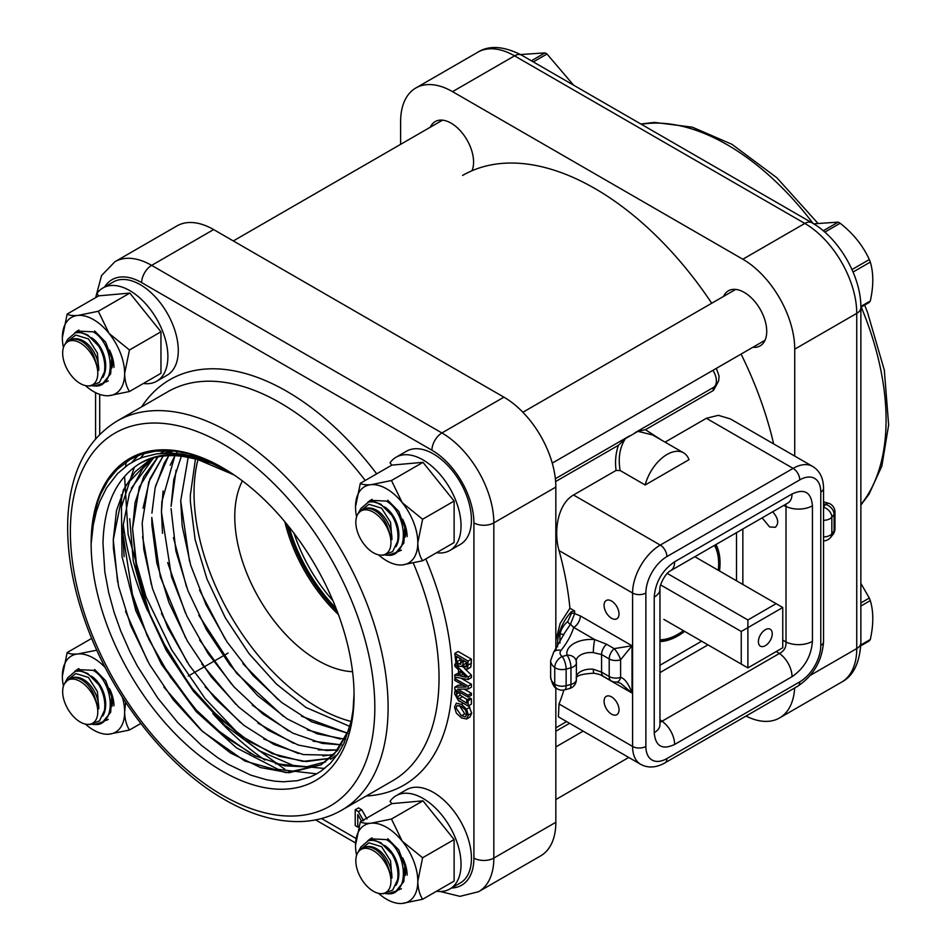 <?xml version="1.0" encoding="UTF-8"?>
<svg xmlns="http://www.w3.org/2000/svg" width="951" height="951" viewBox="0 0 951 951"><rect width="100%" height="100%" fill="white"/><g stroke="black" fill="none" stroke-linecap="round" stroke-linejoin="round"><path stroke-width="1.43" d="M773.65 443.915A264.592 152.766 -120 0 0 741.079 354.093M711.717 303.238A264.592 152.766 -120 0 0 462.614 175.436M564.359 633.425L570.457 624.296L574.654 613.597L574.654 610.97L569.934 608.248A264.592 152.766 -120 0 0 559.033 550.558C553.446 531.229 557.773 503.935 573.512 494.995L616.07 470.436L620.147 470.531L645.182 484.986L689.011 459.678A32.881 18.984 -60 0 0 683.531 452.807L653.016 435.189M611.552 714.153A10.568 6.098 60 0 1 604.646 704.834A10.568 6.098 60 0 1 606.262 696.37A10.568 6.098 60 0 1 616.83 702.468A10.568 6.098 60 0 1 616.83 714.677A10.568 6.098 60 0 1 611.552 714.153M611.552 618.269A10.568 6.098 60 0 1 604.646 608.961A10.568 6.098 60 0 1 606.262 600.485A10.568 6.098 60 0 1 616.83 606.595A10.568 6.098 60 0 1 616.83 618.792A10.568 6.098 60 0 1 611.552 618.269M665.07 442.144L706.367 418.297L718.35 415.325L730.392 418.927L812.677 466.442A39.146 22.598 120 0 0 793.11 468.379A9.391 5.421 60 0 1 799.755 479.886A29.743 17.177 -60 0 1 820.784 492.036L820.784 645.432A29.743 17.177 -60 0 1 799.755 681.867L666.901 758.565A29.743 17.177 -60 0 1 645.872 746.428L645.872 593.02A29.743 17.177 -60 0 1 666.901 556.585L799.755 479.886M659.958 641.568A59.497 34.355 120 0 0 677.968 635.85A59.497 34.355 120 0 0 684.637 631.393M719.515 570.98A59.497 34.355 120 0 0 715.984 544.519M576.14 678.051C576.995 675.376 582.927 673.76 593.923 673.225A9.391 1.165 -84.9 0 1 593.329 669.231A14.871 8.583 0 0 0 576.389 676.316M601.139 675.222L632.023 693.053C628.552 683.733 624.748 678.503 620.611 677.362A9.391 5.1 84.1 0 1 616.819 682.033L620.694 683.329L632.023 693.053L632.023 645.753L614.18 648.63A9.391 2.461 60 0 1 620.611 659.768L632.023 645.753L580.348 615.915L574.654 613.597A2.354 1.355 -0 0 0 571.337 613.597L567.723 621.55C563.527 625.104 560.935 629.443 559.949 634.543L559.949 643.066M576.199 660.969A14.871 8.583 180 0 1 593.329 652.612L601.579 654.538L609.199 658.936A9.391 5.421 0 0 0 620.611 659.768L620.611 677.362A9.391 5.421 180 0 1 609.199 676.53L601.579 672.131L593.329 669.231M576.318 678.812A9.391 5.421 180 0 1 576.389 679.501A9.391 5.421 180 0 1 570.969 684.411A9.391 3.245 74.9 0 1 569.435 688.572A9.391 9.391 0 0 0 576.389 679.501L576.389 662.883A9.391 5.421 180 0 1 570.969 667.792L570.969 684.411L566.142 685.707A9.391 3.245 74.9 0 1 564.609 689.867L569.435 688.572M576.318 662.193A9.391 5.421 180 0 1 576.389 662.883A9.391 9.391 0 0 0 576.163 660.838L576.163 660.838A9.391 7.608 -12.5 0 1 576.318 662.193M593.329 652.612A9.391 1.165 -84.9 0 1 594.755 639.583A24.262 14.015 0 0 0 566.998 655.203A9.391 7.608 -12.5 0 1 576.163 660.838L576.187 661.1M556.549 688.322C554.124 687.656 552.151 683.947 550.641 677.195A19.567 11.305 180 0 0 554.742 684.114A9.391 5.421 180 0 0 566.142 685.707L566.142 669.088A9.391 3.245 74.9 0 0 562.172 656.511L566.998 655.203A9.391 3.245 74.9 0 1 570.969 667.792L566.142 669.088A9.391 5.421 180 0 1 554.742 667.495L554.742 684.114A9.391 6.063 126.7 0 0 556.549 688.322A9.391 9.391 0 0 0 564.609 689.867M593.923 673.225C602.542 674.901 600.77 675.365 603.528 676.434A9.391 5.421 120 0 1 601.579 672.131L601.579 654.538A9.391 5.421 -60 0 1 606.56 644.231L594.755 639.583L573.715 627.422A9.391 5.421 120 0 0 580.348 615.915M823.542 520.316A9.391 5.421 0 0 0 831.84 517.178A9.391 6.954 -141.1 0 0 823.542 507.275M823.542 536.935A9.391 5.421 0 0 0 831.84 533.796L831.84 517.178L834.086 514.396A9.391 6.954 -141.1 0 0 825.575 504.434L823.542 506.954M823.542 540.905A9.391 9.391 0 0 0 830.627 537.41L830.627 537.41A9.391 6.954 -141.1 0 0 831.84 533.796L834.086 531.015A9.391 6.954 -141.1 0 1 832.886 534.628A9.391 9.391 0 0 0 834.966 528.72A9.391 5.421 180 0 1 834.086 531.015L834.086 514.396A9.391 5.421 180 0 0 834.966 512.102A9.391 9.391 0 0 0 829.403 503.531A9.391 4.696 114.1 0 0 825.575 504.434A10.176 5.872 180 0 0 823.542 503.721M564.383 633.39L553.672 652.208A9.391 6.954 38.9 0 1 560.995 650.436A10.176 5.872 180 0 0 562.172 656.511A9.391 6.063 126.7 0 0 554.742 667.495A19.567 11.305 0 0 1 550.641 660.576L550.641 677.195M560.995 650.436A165.961 95.813 0 0 0 573.715 627.422L570.457 624.296A2.354 0.892 46.9 0 1 567.723 621.55M574.654 610.97L571.337 611.731L571.337 613.597M559.033 550.558L632.581 593.02L632.581 746.428A39.146 22.598 120 0 0 640.689 764.342L558.392 716.828L559.033 703.966A264.592 152.766 -120 0 0 563.86 690.034M557.607 646.858A32.881 18.984 -60 0 1 571.337 611.731M772.664 511.793C778.275 518.188 779.19 523.347 775.398 527.246L769.656 526.985L762.108 517.891M670.407 570.826A19.567 11.305 -120 0 0 670.526 570.755A19.567 11.305 -120 0 0 670.574 570.731A19.567 11.305 -120 0 0 674.628 561.779C662.241 570.338 655.441 582.119 654.217 597.121A19.567 11.305 0 0 0 659.958 589.121A19.567 11.305 0 0 0 659.958 589.085A19.567 11.305 0 0 0 659.946 588.931M654.217 597.121L654.217 732.686A19.567 11.305 -0 0 0 659.958 724.698A19.567 11.305 -0 0 0 659.958 724.65L659.935 725.185M654.217 732.686C655.441 746.273 662.241 750.208 674.628 744.467A19.567 11.305 -120 0 0 661.991 721.25L659.958 722.368M674.628 744.467L792.028 676.684A19.567 11.305 -120 0 0 779.404 653.468L661.991 721.25L659.958 719.622M792.028 676.684C804.415 668.125 811.215 656.345 812.439 641.343A19.567 11.305 180 0 1 786.013 642.008C786.322 647.286 784.123 651.102 779.404 653.468L776.147 651.59M812.439 641.343L812.439 505.777A19.567 11.305 180 0 1 786.013 506.443L786.013 642.008L782.756 640.13M785.966 504.113L786.013 506.443L783.588 505.492M812.439 505.777C811.215 492.178 804.415 488.255 792.028 493.997A19.567 11.305 60 0 1 787.975 502.948A19.567 11.305 60 0 1 787.939 502.972L670.574 570.731M645.182 484.986A32.881 18.984 -60 0 1 683.531 452.807M556.24 648.832L555.836 645.919M555.836 640.403L560.198 623.333L569.934 608.248M555.622 481.551L618.435 445.282C615.713 453.175 614.917 461.556 616.07 470.436M661.551 440.111L645.42 429.709L713.512 390.397L718.54 381.066M645.396 429.709L637.955 431.35L652.612 434.952M637.955 431.35L625.401 438.613L618.447 445.282M716.365 368.358L719.087 376.073L718.694 380.531L716.947 384.275L713.702 387.307A3.126 1.807 -120 0 0 713.512 390.397M620.147 470.531C617.972 458.156 619.719 447.517 625.401 438.613M860.833 644.956L870.308 639.488C873.612 624.617 873.612 611.648 870.308 600.592L860.869 606.049M870.308 639.488A50.058 28.899 -120 0 1 869.321 640.891L860.798 645.812M860.869 602.946L869.321 598.06L860.869 583.403M870.308 600.592A50.058 28.899 -120 0 0 869.321 598.06M401.405 888.71L398.671 889.886M405.388 864.614A25.38 16.868 68.9 0 1 405.09 875.716M367.823 840.72L370.379 838.818L386.249 839.59C402.701 848.256 409.287 880.59 397.09 890.754A29.362 16.952 60 0 1 394.915 892.454L403.83 881.589L404.805 866.004L398.814 849.944L387.746 838.723M394.915 892.454A29.362 16.952 60 0 1 389.256 893.821L387.651 893.797M397.09 890.754L387.651 893.785L385.512 893.607M384.656 845.427A25.38 16.868 68.9 0 1 395.937 885.31M381.018 893.655A24.833 14.336 60 0 1 355.829 860.845A24.833 14.336 60 0 1 357.564 853.047A24.833 14.336 60 0 1 377.297 853.475A24.833 14.336 60 0 1 390.944 881.125A24.833 14.336 60 0 1 381.018 893.655L383.61 893.714L392.68 890.077L397.601 879.723C398.802 871.08 396.9 862.474 391.883 853.915L380.828 842.717L374.587 840.351L368.596 840.458L360.893 846.996L358.836 850.729L368.929 842.812L381.589 846.687L390.564 860.845L391.931 878.118L386.665 862.926C383.681 856.637 379.746 852.025 374.849 849.077C369.927 846.354 365.541 846.164 361.665 848.482L357.992 852.262M368.596 840.458A29.362 16.952 60 0 1 391.883 853.915M358.372 851.632L358.836 850.729M365.018 847.103A25.38 16.868 68.9 0 1 383.205 854.283A25.38 16.868 68.9 0 1 391.931 878.118M860.857 306.436L870.308 300.98C873.612 286.108 873.612 273.139 870.308 262.084L853.071 272.034M870.308 300.98A50.058 28.899 -120 0 1 869.321 302.382L860.869 307.256M851.989 269.561L869.321 259.552C862.914 245.548 853.19 233.447 840.149 223.259A50.058 28.899 -120 0 0 838.188 222.13L813.676 223.818M823.233 230.76L838.188 222.13M840.149 223.259L824.802 232.127M870.308 262.084A50.058 28.899 -120 0 0 869.321 259.552M401.405 550.189L398.671 551.366M405.388 526.105A25.38 16.868 68.9 0 1 405.09 537.208M367.823 502.211L370.379 500.309L386.249 501.082C402.701 509.748 409.287 542.082 397.09 552.246A29.362 16.952 60 0 1 394.915 553.946L403.83 543.069L404.805 527.484L398.814 511.436L387.746 500.214M394.915 553.946A29.362 16.952 60 0 1 389.256 555.313L385.512 555.099M397.09 552.246L387.651 555.277M384.656 506.919A25.38 16.868 68.9 0 1 395.937 546.801M381.018 555.146A24.833 14.336 60 0 1 355.829 522.337A24.833 14.336 60 0 1 357.564 514.539A24.833 14.336 60 0 1 377.297 514.966A24.833 14.336 60 0 1 390.944 542.617A24.833 14.336 60 0 1 381.018 555.146L383.61 555.194L392.68 551.556L397.601 541.214C398.802 532.56 396.9 523.953 391.883 515.394L380.828 504.208L374.587 501.831L368.596 501.95L360.893 508.488L358.836 512.22L368.929 504.303L381.589 508.179L390.564 522.325L391.931 539.609L386.665 524.417C383.681 518.129 379.746 513.516 374.849 510.568C369.927 507.846 365.541 507.656 361.665 509.974L357.992 513.754M368.596 501.95A29.362 16.952 60 0 1 391.883 515.394M358.372 513.124L358.836 512.22M365.018 508.595A25.38 16.868 68.9 0 1 383.205 515.775A25.38 16.868 68.9 0 1 391.931 539.609M573.548 85.138L546.991 54.005A50.058 28.899 -120 0 0 545.03 52.876L520.542 54.552M531.336 60.781L545.03 52.876M546.991 54.005L533.309 61.91M108.248 380.935L105.513 382.124M112.23 356.851A25.38 16.868 68.9 0 1 111.933 367.954M74.665 332.957L77.221 331.055L93.091 331.828C109.543 340.494 116.129 372.828 103.932 382.991A29.362 16.952 60 0 1 101.757 384.691L110.673 373.814L111.647 358.242L105.656 342.182L94.589 330.96M101.757 384.691A29.362 16.952 60 0 1 96.099 386.058L92.354 385.844M103.932 382.991L94.494 386.023M91.498 337.664A25.38 16.868 68.9 0 1 102.779 377.547M87.861 385.892A24.833 14.336 60 0 1 62.659 353.083A24.833 14.336 60 0 1 64.406 345.284A24.833 14.336 60 0 1 84.14 345.712A24.833 14.336 60 0 1 97.787 373.363A24.833 14.336 60 0 1 87.861 385.892L90.452 385.94L99.522 382.314L104.444 371.96C105.644 363.306 103.742 354.711 98.726 346.14L87.67 334.954L81.429 332.588L75.438 332.695L67.735 339.234L65.678 342.966L75.759 335.049L88.431 338.925L97.406 353.071L98.773 370.355L93.507 355.163C90.523 348.874 86.577 344.262 81.691 341.314C76.769 338.592 72.383 338.401 68.508 340.72L64.834 344.5M75.438 332.695A29.362 16.952 60 0 1 98.726 346.14M65.215 343.87L65.678 342.966M71.86 339.341A25.38 16.868 68.9 0 1 90.048 346.521A25.38 16.868 68.9 0 1 98.773 370.355M108.248 719.455L105.513 720.632M112.23 695.359A25.38 16.868 68.9 0 1 111.933 706.462M74.665 671.465L77.221 669.563L93.091 670.336C109.543 679.002 116.129 711.336 103.932 721.5A29.362 16.952 60 0 1 101.757 723.2L110.673 712.335L111.647 696.75L105.656 680.69L94.589 669.468M101.757 723.2A29.362 16.952 60 0 1 96.099 724.567L92.354 724.353M103.932 721.5L94.494 724.531M91.498 676.185A25.38 16.868 68.9 0 1 102.779 716.055M87.861 724.4L90.452 724.46L99.522 720.822L104.444 710.468C105.644 701.826 103.742 693.22 98.726 684.661L87.67 673.474L81.429 671.097L75.438 671.216L67.735 677.742L65.678 681.475L75.759 673.558L88.431 677.433L97.406 691.591L98.773 708.864L93.507 693.671C90.523 687.383 86.577 682.77 81.691 679.822C76.769 677.112 72.383 676.91 68.508 679.24L64.406 683.793A24.833 14.336 60 0 1 84.14 684.221A24.833 14.336 60 0 1 97.787 711.871A24.833 14.336 60 0 1 87.861 724.4A24.833 14.336 60 0 1 62.659 691.591A24.833 14.336 60 0 1 64.406 683.793M75.438 671.216A29.362 16.952 60 0 1 98.726 684.661M65.215 682.378L65.678 681.475M71.86 677.861A25.38 16.868 68.9 0 1 90.048 685.029A25.38 16.868 68.9 0 1 98.773 708.864M436.533 552.733A53.815 31.074 -120 0 0 449.894 550.451A53.815 31.074 -120 0 0 449.894 488.303A53.815 31.074 -120 0 0 396.068 457.229A53.815 31.074 -120 0 0 390.029 462.84L391.848 465.11L422.981 462.329L454.114 501.058L454.114 542.569L422.613 560.769C419.593 556.002 417.988 550.011 417.798 542.795L422.613 519.246L454.114 501.058M449.894 550.451L460.296 544.436A53.815 31.074 -120 0 0 460.296 482.3A53.815 31.074 -120 0 0 406.481 451.226L396.068 457.229M436.533 891.242A53.815 31.074 -120 0 0 449.894 888.959A53.815 31.074 -120 0 0 449.894 826.811A53.815 31.074 -120 0 0 396.068 795.737A53.815 31.074 -120 0 0 390.029 801.348L391.848 803.619L422.981 800.837L454.114 839.567L454.114 881.09L422.613 899.277C419.593 894.522 417.988 888.531 417.798 881.304L422.613 857.766L454.114 839.567M449.894 888.959L460.296 882.956A53.815 31.074 -120 0 0 460.296 820.808A53.815 31.074 -120 0 0 406.481 789.734L396.068 795.737M143.375 383.479A53.815 31.074 -120 0 0 156.737 381.196A53.815 31.074 -120 0 0 156.737 319.049A53.815 31.074 -120 0 0 102.91 287.975A53.815 31.074 -120 0 0 96.871 293.586L98.69 295.856L129.823 293.074L160.957 331.804L160.957 373.327L129.455 391.515C126.435 386.76 124.831 380.757 124.629 373.541L129.455 349.992L160.957 331.804M156.737 381.196L167.138 375.193A53.815 31.074 -120 0 0 167.138 313.045A53.815 31.074 -120 0 0 113.324 281.971L102.91 287.975M422.613 519.246L402.225 502.663L391.467 480.517L371.092 484.689C365.802 485.069 362.224 484.606 360.334 483.298L355.519 506.835A44.031 25.427 -120 0 0 356.601 516.833M360.334 483.298L391.848 465.11M378.534 554.837A44.031 25.427 -120 0 0 402.225 564.942L422.613 560.769M391.467 480.517L422.981 462.329M402.225 564.942A44.031 25.427 -120 0 0 417.798 542.795A44.031 25.427 -120 0 0 402.225 502.663A44.031 25.427 -120 0 0 386.653 488.862A44.031 25.427 -120 0 0 371.092 484.689A44.031 25.427 -120 0 0 355.519 506.835M402.665 519.329A28.958 16.714 60 0 1 407.123 536.637M422.613 857.766L402.225 841.171L391.467 819.025L371.092 823.197C365.802 823.578 362.224 823.114 360.334 821.807L355.519 845.344A44.031 25.427 -120 0 0 356.601 855.341M360.334 821.807L391.848 803.619M378.534 893.346A44.031 25.427 -120 0 0 402.225 903.45L422.613 899.277M391.467 819.025L422.981 800.837M402.225 903.45A44.031 25.427 -120 0 0 417.798 881.304A44.031 25.427 -120 0 0 402.225 841.171A44.031 25.427 -120 0 0 386.653 827.37A44.031 25.427 -120 0 0 371.092 823.197A44.031 25.427 -120 0 0 355.519 845.344M402.665 857.838A28.958 16.714 60 0 1 407.123 875.146M96.788 650.175L77.934 653.943C72.645 654.324 69.066 653.86 67.176 652.552L62.362 676.09A44.031 25.427 -120 0 0 63.432 686.087M67.176 652.552L91.676 638.406M85.376 724.091A44.031 25.427 -120 0 0 109.068 734.196L129.455 730.023L140.784 723.473M129.455 730.023C126.435 725.268 124.831 719.277 124.629 712.049L125.639 702.23M105.264 667.578A44.031 25.427 -120 0 0 93.495 658.116A44.031 25.427 -120 0 0 77.934 653.943A44.031 25.427 -120 0 0 62.362 676.09M109.068 734.196A44.031 25.427 -120 0 0 124.629 712.049A44.031 25.427 -120 0 0 122.322 697.119M109.508 688.583A28.958 16.714 60 0 1 113.965 705.892M129.455 349.992L109.068 333.409L98.31 311.262L77.934 315.435C72.645 315.815 69.066 315.352 67.176 314.044L62.362 337.581A44.031 25.427 -120 0 0 63.432 347.579M67.176 314.044L98.69 295.856M85.376 385.583A44.031 25.427 -120 0 0 109.068 395.687L129.455 391.515M98.31 311.262L129.823 293.074M109.068 395.687A44.031 25.427 -120 0 0 124.629 373.541A44.031 25.427 -120 0 0 109.068 333.409A44.031 25.427 -120 0 0 93.495 319.607A44.031 25.427 -120 0 0 77.934 315.435A44.031 25.427 -120 0 0 62.362 337.581M109.508 350.075A28.958 16.714 60 0 1 113.965 367.383M337.201 611.327A117.032 67.569 60 0 1 287.012 524.381M335.976 608.153A117.032 67.569 60 0 1 289.14 527.032M400.621 144.35L400.621 121.609A73.429 42.391 60 0 1 415.825 88.003A73.429 42.391 60 0 1 452.545 91.641L742.826 259.231A73.429 42.391 60 0 1 794.739 349.16L794.739 456.088M794.644 688.001A73.429 42.391 60 0 1 779.535 717.957A73.429 42.391 60 0 1 746.036 716.067M471.993 170.74A31.787 18.354 -120 0 0 463.446 134.543A31.787 18.354 -120 0 0 435.213 121.573A31.787 18.354 -120 0 0 430.339 127.196M752.847 347.293A31.787 18.354 -120 0 0 760.146 345.879A31.787 18.354 -120 0 0 760.146 309.182A31.787 18.354 -120 0 0 728.371 290.828A31.787 18.354 -120 0 0 723.497 296.45M225.316 469.366A176.529 101.923 -120 0 0 138.489 464.338C151.245 456.753 166.116 454.126 183.103 456.456L201.434 460.165M349.112 729.572L337.51 750.47L320.962 764.866L286.085 772.676L244.882 761.038L202.408 731.355L163.905 687.157M147.667 661.218L125.52 611.279M117.639 582.083L113.276 539.728L113.395 548.335L118.554 586.303L130.81 625.782L149.462 664.392L173.308 699.853L200.934 729.988L230.606 753.049L260.538 767.564L288.878 772.783L320.939 764.854L334.063 754.476L349.183 729.334M234.124 474.965L195.668 458.62L183.436 456.492A175.032 101.056 -120 0 0 183.103 456.444M151.292 458.608L125.401 485.878L116.521 510.461L113.276 539.728L123.309 490.134L135.042 471.851L151.34 458.584M164.38 453.116L170.003 451.749M337.557 754.523L330.591 759.302L337.522 754.583M305.96 766.91L275.421 763.665M250.85 753.608L214.522 728.026M193.588 707.033L161.682 663.275M147.322 636.148L129.395 585.935M124.094 556.608L122.929 534.177L133.366 600.152L148.915 639.512L170.277 676.862L196.203 709.922L225.042 736.787L255.082 755.76L284.456 765.793L306.246 766.886L325.622 761.846M131.333 488.279L153.503 457.954L142.591 468.772L129.395 493.45L123.273 524.857L122.905 534.165M160.374 453.354L165.831 450.572L160.374 453.365M148.475 610.494L136.397 568.448L132.558 528.613L137.669 574.63L149.866 614.096L168.41 652.755L192.221 688.262L219.788 718.504L249.459 741.637L279.392 756.33L306.115 761.585L330.033 758.351L302.81 761.382L272.212 753.596L240.353 735.456L209.422 708.233M189.938 685.291L160.802 638.573M157.925 456.92L143.684 476.713L135.078 502.627L132.558 528.613L139.298 487.043L157.961 456.908M334.193 754.345L322.912 755.986M298.341 753.489L263.748 738.951M240.532 722.629L205.083 686.777M187.204 662.181L161.432 613.359M151.304 584.58L142.555 536.626M143.054 508.179L149.878 478.947L163.144 456.111L148.772 481.907L142.186 523.062L143.827 549.5L152.469 588.491L167.899 627.85L189.225 665.225L215.069 698.403L243.896 725.328L273.924 744.455L303.31 754.571L330.282 755.165L334.158 754.369M185.611 637.931L160.291 576.793L151.803 517.487L151.887 525.083L156.832 562.968L168.898 602.435L187.395 641.105L211.11 676.684L238.653 706.997L268.301 730.273L298.234 745.037L326.657 750.529L337.997 749.887L318.383 749.887M293.621 743.337L257.84 723.057M235.693 704.18L201.743 663.929M168.803 455.684L164.297 462.947L155.144 487.792L151.91 513.207M155.607 485.878L168.398 456.278M162.502 533.285L161.456 511.935L171.549 576.805L186.919 616.189L208.138 653.622L233.958 686.836L262.749 713.892L292.765 733.102L322.187 743.397L341.528 744.883L313.117 741.174M288.557 730.927L252.217 705.048M231.366 683.935L199.591 639.987M185.338 612.813L167.661 562.612M172.476 450.905L170.728 453.068M174.889 455.707L161.872 501.652L161.432 511.923L163.096 490.954M170.181 465.265L174.913 455.707M176.304 453.389L177.528 451.475M340.303 739.046L307.375 729.904M283.362 716.365L236.621 673.284L198.795 615.261M186.586 587.136L173.427 537.66M171.073 508.583L175.959 551.295L187.965 590.761L206.343 629.467L230.023 665.082L257.507 695.514L287.143 718.849L317.099 733.803L345.689 739.367M181.356 456.23L173.771 479.506L171.085 506.372L176.113 470.103M347.947 733.292L301.419 716.198M278.251 699.734L242.862 663.596M225.078 638.917L199.532 590.084M189.522 561.245L180.702 500.808L182.223 526.2L190.664 565.144L205.915 604.527L227.087 641.984L252.823 675.305L281.591 702.432L311.619 721.797L347.638 733.233M195.502 458.584L190.331 495.245L190.378 501.831L195.121 539.633L206.997 579.088L225.328 617.817L248.924 653.515L276.372 683.995L305.984 707.485L349.968 726.481M351.169 721.452A175.032 101.056 60 0 1 194.04 493.105A175.032 101.056 60 0 1 198.081 459.226M91.13 543.853A185.921 107.344 60 0 1 91.13 543.627A185.921 107.344 60 0 1 222.605 467.726A185.921 107.344 60 0 1 354.069 695.431A185.921 107.344 60 0 1 222.689 771.392A185.921 107.344 60 0 1 91.13 543.853L93.257 525.047L96.336 511.662L99.819 501.474L106.571 487.851L117.484 473.646L128.266 464.623L136.742 459.797L142.828 457.265L156.689 453.853L171.62 453.092L182.39 454.126L193.517 456.432L209.874 461.972L226.005 469.746M138.489 464.35C115.713 479.399 103.873 505.837 102.981 543.627L104.836 571.955L108.652 592.461L114.132 612.444L120.658 630.763L129.835 651.566L137.313 665.973L157.735 698.046L177.813 722.641L201.541 745.418L217.482 757.531L228.109 764.271L250.624 775.065L266.375 779.725L274.898 781.175L283.196 781.77L297.259 780.712L310.228 776.955L315.756 774.34L321.069 771.118L330.425 763.261L339.02 752.312L344.024 743.159L351.264 720.965L353.071 709.779L354.057 693.707M338.401 614.536A117.425 67.794 60 0 1 284.825 521.742M213.63 229.571A73.429 42.391 -120 0 0 176.922 225.934L114.916 261.727A73.429 42.391 -120 0 1 151.637 265.365L213.63 229.571L503.911 397.161L441.918 432.955L151.637 265.365A14.087 8.131 120 0 0 141.675 282.625L431.944 450.215A59.342 34.26 60 0 1 473.907 522.884L473.907 858.075A59.342 34.26 60 0 1 451.547 888.008M555.836 649.402L555.836 487.09A73.429 42.391 -120 0 0 503.911 397.161M440.123 891.479L459.975 896.353L478.626 891.693L540.62 855.9A73.429 42.391 -120 0 0 555.836 822.282L555.836 687.763M361.487 821.141L357.778 814.508L357.778 827.061L355.21 825.587L355.21 809.812L358.539 807.898L361.677 809.717L367.003 818.966M361.107 820.463L361.107 821.367M465.17 669.064L471.423 675.103L471.423 677.611L468.094 679.525L454.816 677.029L454.816 674.877L458.525 675.638L458.525 669.777L454.816 666.247L454.816 664.178L468.094 677.017L468.094 679.525M454.816 674.877L458.525 673.046M462.079 666.069L463.185 667.15M454.816 653.396L468.094 661.064L467.559 668.85L465.098 669.028L462.257 665.236L461.33 666.508L458.893 666.164L455.886 662.835L454.816 653.396L458.132 651.483L471.423 659.15L470.876 666.936L469.77 667.566M454.816 687.181L466.263 687.002L454.816 680.393L454.816 678.491L468.094 686.158L468.094 689.047L457.574 689.154L468.094 695.229L468.094 697.131L454.816 689.463L454.816 687.181L458.132 685.255L463.113 685.184M460.926 678.182L471.423 684.233L471.423 687.133L468.094 689.047M464.112 689.095L471.423 693.315L471.423 695.217L468.094 697.131M459.488 692.162L460.201 695.157L467.203 699.627M466.691 699.924L470.008 698.01L471.423 698.819L471.423 704.109L468.094 706.022L458.263 700.352L454.626 693.707L454.887 691.151L456.587 692.126L456.872 697.071L466.691 703.169L466.691 699.924L468.094 700.732L468.094 706.022M459.167 701.565L459.797 701.232M468.736 705.654L471.696 713.179L469.901 717.09L467.012 718.754M466.572 719.004L461.449 717.886L456.337 713.095L454.53 707.104L456.337 703.205L461.449 704.322L466.572 709.125L468.379 715.093L466.572 719.004L469.901 717.09M355.21 809.812L358.361 811.631L363.686 820.879M361.677 809.717L358.361 811.631M358.812 826.467L357.778 827.061M460.034 675.947L460.034 671.204L466.287 677.183L460.034 675.947L463.125 674.164M471.423 675.103L468.094 677.017M456.183 663.382L454.816 664.178M466.133 661.979L466.584 663.263M466.24 666.77L464.861 666.758L463.149 664.915L462.697 659.994L466.584 662.241L466.038 666.972M459.761 658.294L460.201 659.851L456.872 661.765L456.314 657.961L456.314 656.309L461.223 659.138L460.474 664.357M460.201 659.851L462.138 662.074M460.878 663.941L458.81 663.988L456.872 661.765M471.423 659.15L468.094 661.064M470.876 666.936L467.072 669.349L470.4 667.424M456.706 677.385L454.816 678.491M471.423 684.233L468.094 686.158M471.423 693.315L468.094 695.229M456.302 690.331L454.887 691.151M458.013 691.306L456.587 692.126M458.109 691.365L456.587 692.245M460.201 695.157L456.872 697.071M471.423 698.819L468.094 700.732M459.404 705.511L464.777 713.844L466.822 714.783M461.449 715.758L456.064 707.996L457.098 705.559L461.449 706.45L465.467 710.028L466.846 714.225L465.467 716.828L461.449 715.758L464.777 713.844M469.901 707.211L466.572 709.125M228.834 471.494L211.74 463.434L195.442 458.394L183.436 456.492M224.222 468.677L203.264 458.477L188.322 453.615L174.497 451.095L155.56 451.119L141.794 454.174L130.251 459.357L117.258 469.307L108.105 480.398L100.77 493.819L97.917 501.153L93.65 517.415L91.141 543.639M131.749 462.436L138.287 455.458M316.671 773.852L278.108 769.383L236.537 747.902L196.275 711.693L161.492 664.38L135.85 610.804L122.013 556.478L121.443 506.919L134.305 467.226M140.332 458.216L144.469 453.342M324.66 768.479L293.051 765.377L259.041 750.672L224.983 725.328L193.326 691.151L166.282 650.448L145.8 606.108L133.295 561.161L129.716 518.77M188.227 457.122L180.714 500.82L188.239 457.134M352.571 671.703A117.425 67.794 60 0 1 234.778 516.631A117.425 67.794 60 0 1 242.398 480.897M765.317 629.717A9.783 5.647 -60 0 1 772.248 633.711A9.783 5.647 -60 0 1 765.317 645.693A9.783 5.647 -60 0 1 758.399 641.699A9.783 5.647 -60 0 1 765.317 629.717M659.958 640.522A59.105 34.129 120 0 0 676.862 634.888L676.862 634.888A59.105 34.129 120 0 0 677.421 634.567M718.659 563.147A59.105 34.129 120 0 0 718.659 562.505A59.105 34.129 120 0 0 715.081 545.042M683.424 630.679A57.535 33.226 -60 0 1 677.968 634.246L676.862 634.888L677.968 634.246A57.535 33.226 -60 0 1 659.958 639.797M714.451 545.399A57.535 33.226 -60 0 1 718.659 563.777A57.535 33.226 -60 0 1 718.29 570.279M663.857 619.386L741.245 664.071L741.245 631.464L747.89 627.636L747.89 619.969L667.293 573.441M694.824 556.727L782.756 607.499L782.756 647.774L747.89 667.899L741.245 664.071M776.111 603.671L747.89 619.969M747.89 667.899L747.89 627.636L782.756 607.499M660.636 584.936L741.245 631.464M645.872 746.428A9.391 5.421 0 0 1 632.581 746.428L559.033 703.966M706.367 418.297L793.11 468.379L660.256 545.089L573.512 494.995M606.56 644.231L614.18 648.63A9.391 5.421 -60 0 0 609.199 658.936L609.199 676.53A9.391 5.421 120 0 0 611.148 680.833A9.391 9.391 0 0 0 616.807 682.033M820.784 637.764L820.784 492.036A9.391 5.421 180 0 0 823.542 488.196C823.4 478.091 819.786 470.84 812.677 466.442M563.788 634.995A2.354 1.355 0 0 0 559.949 634.543M792.028 493.997L674.628 561.779M742.85 584.461L742.85 529.006M645.872 593.02A9.391 5.421 180 0 1 632.581 593.02A39.146 22.598 120 0 1 660.256 545.089A9.391 5.421 60 0 1 666.901 556.585M640.689 764.342C648.047 768.301 656.142 767.802 664.951 762.868A9.391 5.421 -120 0 0 666.901 758.565M664.951 762.868L797.806 686.17A9.391 5.421 -120 0 0 799.755 681.867M797.806 686.17C813.628 675.495 822.199 660.636 823.542 641.604A9.391 5.421 180 0 1 820.784 645.432M659.958 672.595L707.984 644.861M701.636 641.2L659.958 665.272M736.514 532.667L736.514 580.799M566.618 721.583L555.836 727.812M555.836 731.236L569.59 723.295M629.526 435.903L555.36 478.733M712.941 370.331A14.087 8.131 60 0 1 713.702 387.307L634.721 432.907M794.739 349.16L856.744 313.366L856.744 648.558A73.429 42.391 60 0 1 841.528 682.164L779.535 717.957M811.869 222.736L521.588 55.146A14.087 8.131 120 0 0 514.539 55.847L804.819 223.437A14.087 8.131 120 0 1 811.869 222.736C838.937 237.952 861.226 276.563 860.869 307.613L860.869 642.805A14.087 8.131 0 0 1 856.744 648.558L810.335 675.341M861.226 307.054A224.674 129.716 60 0 1 886.082 419.914A224.674 129.716 60 0 1 860.869 504.529M641.331 124.284A224.674 129.716 60 0 1 727.206 144.754A224.674 129.716 60 0 1 813.105 223.473M742.826 259.231L804.819 223.437A73.429 42.391 60 0 1 856.744 313.366A14.087 8.131 180 0 0 860.869 307.613M521.588 55.146C503.792 46.052 489.206 45.077 477.818 52.21A73.429 42.391 60 0 1 514.539 55.847L452.545 91.641M555.836 822.282L493.831 858.075L493.831 522.884A73.429 42.391 -120 0 0 441.918 432.955A14.087 8.131 120 0 0 431.944 450.215M473.907 522.884A14.087 8.131 180 0 0 493.831 522.884L555.836 487.09M388.103 707.425A224.674 129.716 -120 0 0 290.043 481.313A224.674 129.716 -120 0 0 116.902 421.127C86.422 440.063 70.053 472.671 67.806 518.937C66.499 554.362 73.572 591.997 89.025 631.844C116.188 702.207 169.29 768.206 224.543 799.613C251.433 815.114 277.252 822.413 302.002 821.509C316.493 820.832 329.676 817.087 341.575 810.276A224.674 129.716 -120 0 0 388.103 707.425M222.593 795.309A215.283 124.296 60 0 1 70.374 531.645A215.283 124.296 60 0 1 222.593 443.76A215.283 124.296 60 0 1 374.825 707.425A215.283 124.296 60 0 1 222.593 795.309M413.305 563.075A224.674 129.716 60 0 1 439.029 678.015A224.674 129.716 60 0 1 392.501 780.866L341.575 810.276M116.902 421.127L167.828 391.729A224.674 129.716 60 0 1 365.232 480.469M264.925 760.099A224.674 129.716 60 0 1 212.858 713.607M191.638 687.514A224.674 129.716 60 0 1 159.649 636.243M147.548 610.732A224.674 129.716 60 0 1 123.285 524.643M121.597 505.884A224.674 129.716 60 0 1 121.3 494.793M366.325 795.987A234.065 135.137 -120 0 0 452.319 678.015A234.065 135.137 -120 0 0 425.798 558.926M376.679 473.86A234.065 135.137 -120 0 0 141.651 406.838M104.574 287.024A59.342 34.26 60 0 1 141.675 282.625M99.712 434.369L99.712 394.38M356.031 838.473L321.509 818.538M478.626 891.693A73.429 42.391 -120 0 0 493.831 858.075A14.087 8.131 0 0 1 473.907 858.075M466.465 662.99L463.149 664.915M466.537 665.783L464.861 666.758M464.706 661.147L462.697 662.312M461.199 662.609L458.81 663.988M457.752 657.129L456.314 657.961M471.423 663.216L468.094 665.129M459.476 692.399L456.159 694.313M462.269 696.786L458.941 698.7M463.303 703.253L461.449 704.322M471.696 713.179L468.379 715.093M603.528 676.434L611.148 680.833M830.627 537.41L832.886 534.628M834.966 528.72L834.966 512.102M829.403 503.531L823.542 501.807M553.672 652.208L550.641 660.576M659.946 589.085C659.031 586.624 664.808 573.417 670.526 570.755M659.958 724.698L659.958 589.121M823.542 641.604L823.542 488.196M583.177 731.141L555.836 746.927M628.754 757.448L555.836 799.553M372.067 837.855L370.379 838.818M357.564 853.047L358.016 852.227M735.67 289.413L522.884 412.259M765.032 340.256L552.246 463.113M372.067 499.334L370.379 500.309M357.564 514.539L358.016 513.718M442.512 120.159L233.316 240.936M78.909 330.08L77.221 331.055M64.406 345.284L64.858 344.464M78.909 668.601L77.221 669.563M860.869 505.1L869.059 494.116L881.862 466.073L888.638 424.966L884.323 370.165L867.419 312.059L864.614 305.093M817.705 223.105L776.801 177.694L731.913 144.29L692.376 127.184L654.443 122.394L640.843 123.999M860.869 642.805C859.704 663.013 853.261 676.137 841.528 682.164M477.818 52.21L415.825 88.003M126.221 461.901L125.544 466.561M124.569 476.296L128.135 534.438L145.978 596.705L171.655 649.83L204.988 698.462L243.658 739.224L284.86 769.276M355.579 842.978L315.613 819.893M95.671 297.592L101.555 275.552L114.916 261.727M95.587 438.803L95.587 392.632M461.33 666.508L462.483 665.831M228.085 653.064L223.188 655.893M222.486 656.297L213.559 661.456M212.858 661.86L203.918 667.02M203.217 667.424L194.289 672.571M193.588 672.987L188.274 676.054M294.049 533.356A194.147 194.147 0 0 0 332.957 600.735M718.659 563.777L718.659 562.505"/></g></svg>
